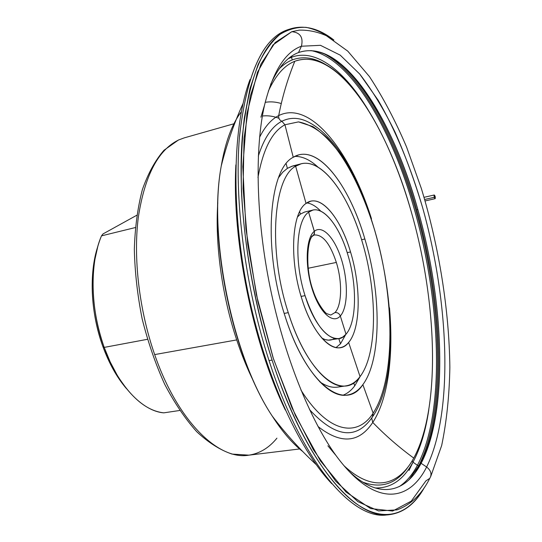 <?xml version="1.0" encoding="UTF-8"?>
<svg xmlns="http://www.w3.org/2000/svg" width="542" height="542" viewBox="0 0 542 542"><rect width="100%" height="100%" fill="white"/><g stroke="black" fill="none" stroke-linecap="round" stroke-linejoin="round"><path stroke-width="0.81" d="M409.224 479.589L418.783 465.68L417.421 465.314C412.32 474.846 406.236 481.96 399.169 486.655C406.236 481.96 412.32 474.846 417.421 465.314L418.783 465.68C443.539 417.245 442.638 324.38 423.322 239.293C403.851 154.395 364.922 74.295 322.951 53.17C364.922 74.295 403.851 154.395 423.322 239.293C442.638 324.38 443.539 417.245 418.783 465.68L419.799 465.124L414.962 473.071L421.202 462.401L419.799 465.124L418.783 465.68L409.224 479.589M310.959 50.569C351.209 58.353 392.062 129.972 414.549 210.059C440.897 302.104 445.51 411.947 417.421 465.314C445.51 411.947 440.897 302.104 414.549 210.059C392.062 129.972 351.209 58.353 310.959 50.569M102.824 346.399L104.2 347.402C94.261 318.716 90.981 290.675 94.349 263.29C95.765 252.985 98.143 243.846 101.483 235.865L103.034 233.907L136.747 215.276L103.034 233.907L101.483 235.865C89.538 263.351 90.297 309.55 104.2 347.402L147.444 339.306L104.2 347.402C117.75 385.606 142.492 411.256 163.779 412.848L179.687 410.484L163.779 412.848C147.228 410.978 131.679 398.397 117.147 375.105L110.182 361.927L104.2 347.402L102.824 346.399L105.141 352.476L112.241 367.645L115.202 372.869L126.435 388.587C116.93 377.517 109.064 363.452 102.824 346.399C90.67 313.188 88.881 273.053 97.811 246.441L93.427 266.075C90.196 292.246 93.332 319.021 102.824 346.399M135.31 227.565L101.483 235.865L135.31 227.565M308.161 268.256L336.345 262.436C330.18 243.792 322.91 234.632 314.543 234.95C322.91 234.632 330.18 243.792 336.345 262.436C342.436 281.935 341.955 305.417 334.956 312.578C337.51 312.375 339.299 313.513 340.322 315.993L346.006 334.211C356.826 322.07 357.225 285.153 347.774 254.523C338.757 223.555 320.62 202.457 308.608 212.179L312.809 210.113C324.624 207.01 339.726 227.193 347.774 254.523C357.225 285.153 356.826 322.07 346.006 334.211L340.322 315.993C347.903 307.66 348.35 282.023 341.717 260.282C335.2 238.446 322.605 224.402 314.346 231.258C322.605 224.402 335.2 238.446 341.717 260.282C348.35 282.023 347.903 307.66 340.322 315.993C339.299 313.513 337.51 312.375 334.956 312.578L330.864 315.004L334.956 312.578C341.955 305.417 342.436 281.935 336.345 262.436L308.161 268.256M276.935 438.166C269.062 447.821 259.733 453.485 248.947 455.158L232.03 454.081C220.255 450.124 208.494 442.672 196.746 431.723C185.222 418.837 174.531 403.004 164.666 384.224C155.534 364.041 148.041 342.314 142.194 319.035C137.478 295.397 134.856 272.159 134.328 249.313C135.026 227.267 137.715 207.349 142.397 189.551C148.095 173.359 155.29 160.269 163.975 150.276L178.447 140.019L184.26 137.871L178.84 139.883C158.332 149.646 144.843 175.351 138.359 217.01C133.108 257.802 139.131 310.078 154.673 354.59L236.712 339.915C221.976 295.681 214.944 243.71 217.796 202.749C214.944 243.71 221.976 295.681 236.712 339.915C241.82 355.295 247.579 369.407 254.002 382.239C247.579 369.407 241.82 355.295 236.712 339.915L154.673 354.59C177.742 421.622 218.853 460.673 248.947 455.158C218.853 460.673 177.742 421.622 154.673 354.59C139.131 310.078 133.108 257.802 138.359 217.01C144.843 175.351 158.332 149.646 178.84 139.883L178.264 140.1M262.389 116.029C267.795 115.378 273.317 116.124 278.947 118.285C273.317 116.124 267.795 115.378 262.389 116.029M413.417 461.357L408.993 470.47L413.417 461.357M338.228 61.957L339.997 63.753L338.228 61.957M290.905 28.719L288.324 29.553C262.741 37.676 246.434 73.726 239.395 137.702C234.178 201.048 245.323 287.721 269.049 360.599L272.084 360.098C248.372 287.097 237.172 200.31 242.301 136.902C249.245 72.865 265.445 36.802 290.905 28.719C304.841 24.776 319.17 28.557 333.892 40.061C324.59 33.496 315.322 29.261 306.081 27.364C296.948 26.924 288.195 29.309 279.821 34.512C271.772 41.429 264.53 51.443 258.1 64.552L250.004 88.454L244.313 117.987C241.793 140.249 240.838 164.653 241.454 191.19C244.035 245.567 254.977 306.128 272.084 360.098L269.049 360.599C302.206 463.64 353.384 520.828 387.259 514.819L388.377 514.717M426.629 467.008C431.039 470.503 432.096 474.284 429.779 478.349L425.937 480.842L411.27 501.12L392.665 511.045L370.613 508.552L346.026 492.028L320.336 460.768L295.417 415.504L273.412 358.729L256.38 294.685L245.912 228.805L242.809 166.746L246.949 113.434L257.457 72.289L272.931 44.993L291.799 31.68C300.254 32.54 303.459 37.391 301.427 46.226L320.471 45.325L340.22 55.149L359.705 74.03C372.32 90.439 384.115 109.843 395.091 132.228C405.477 155.845 414.657 181.008 422.645 207.728C448.972 301.616 453.891 411.622 426.629 467.008C453.891 411.622 448.972 301.616 422.645 207.728C410.877 167.532 395.775 130.581 378.181 100.256L359.705 74.03L340.22 55.149L320.471 45.325L301.427 46.226L298.507 52.567C341.806 37.31 392.564 118.197 417.848 209.639C444 301.21 448.722 410.45 421.127 463.302L426.629 467.008L421.127 463.302L422.516 460.605C448.58 406.622 443.539 299.685 417.848 209.639L416.656 209.578C442.529 300.207 447.57 407.841 421.202 462.401C447.57 407.841 442.529 300.207 416.656 209.578C398.959 147.031 370.972 90.216 339.915 63.699L330.755 56.937L339.915 63.699C370.972 90.216 398.959 147.031 416.656 209.578L417.848 209.639C400.287 147.505 372.544 91.097 341.826 64.85C326.887 51.985 312.449 47.886 298.507 52.567L301.427 46.226C285.18 51.924 272.883 71.564 264.53 105.155C272.883 71.564 285.18 51.924 301.427 46.226C303.459 37.391 300.254 32.54 291.799 31.68L275.18 42.533L260.987 63.99L250.282 96.144L244.056 138.237L243.073 188.494L247.728 244.185L257.924 301.813L273.032 357.557L291.962 407.814L313.344 449.691L335.755 481.249L357.849 501.635L378.54 510.923L397.008 509.88C410.863 504.798 421.784 494.284 429.779 478.349C432.096 474.284 431.039 470.503 426.629 467.008C408.546 503.145 373.607 506.96 335.959 455.47C373.607 506.96 408.546 503.145 426.629 467.008M430.754 476.425L441.669 445.524C446.615 421.73 449.338 395.701 449.86 367.449C449.203 309.794 439.013 246.759 421.425 188.718L406.575 147.011C395.389 120.764 383.018 97.296 369.461 76.612L347.754 51.124L326.318 35.697C317.382 31.768 308.337 29.912 299.198 30.135L291.799 31.68M348.709 470.978C379.264 500.341 405.748 492.658 421.127 463.302C405.748 492.658 379.264 500.341 348.709 470.978M412.984 462.163L417.421 465.314L412.984 462.163C420.436 448.227 425.714 430.748 428.81 409.718C425.714 430.748 420.436 448.227 412.984 462.163L412.177 460.829L412.984 462.163C403.458 479.866 390.809 488.457 375.037 487.949C390.809 488.457 403.458 479.866 412.984 462.163M291.989 55.928L291.413 57.31C316.013 47.94 344.651 71.226 368.093 109.796C344.651 71.226 316.013 47.94 291.413 57.31L292.294 59.898C303.506 55.833 315.166 57.716 327.28 65.541C315.166 57.716 303.506 55.833 292.294 59.898C287.673 61.7 283.29 64.701 279.137 68.888C283.29 64.701 287.673 61.7 292.294 59.898L291.413 57.31L288.256 58.726L291.413 57.31L291.989 55.928M372.307 417.089L370.782 419.271C355.017 440.016 334.597 436.798 309.529 409.617C334.597 436.798 355.017 440.016 370.782 419.271L372.537 416.852L373.14 413.167C357.144 437.97 327.957 433.099 300.912 390.03C327.957 433.099 357.144 437.97 373.14 413.167L362.862 384.637C345.024 412.36 306.399 384.644 285.024 316.061C262.653 248.399 268.866 168.982 293.249 157.268C268.866 168.982 262.653 248.399 285.024 316.061C301.169 367.537 328.432 399.102 347.625 394.983C353.472 393.959 358.553 390.511 362.862 384.637C381.744 359.271 381.344 293.547 364.868 239.008L361.589 239.713L364.868 239.008C350.213 188.365 321.84 148.583 298.676 154.904L293.249 157.268L284.943 124.768L293.249 157.268C316.901 142.444 349.102 184.07 364.868 239.008C381.344 293.547 381.744 359.271 362.862 384.637L373.14 413.167C395.829 378.363 394.671 298.283 374.766 230.479C365.789 201.157 354.576 176.048 341.128 155.148C331.989 142.634 322.558 133.108 312.842 126.571L298.493 121.889L284.943 124.768L281.86 121.245C279.482 120.141 278.432 118.251 278.71 115.595C282.206 97.221 287.565 79.118 294.794 61.287C308.723 56.395 323.168 60.413 338.127 73.346C367.72 98.719 394.454 152.661 411.392 212.261C436.283 299.001 440.964 401.94 415.782 454.203L413.763 458.085C398.709 485.856 373.228 493.003 344.014 465.72C373.228 493.003 398.709 485.856 413.763 458.085C441.147 407.442 436.947 301.196 411.392 212.261C386.71 123.386 336.914 45.616 294.794 61.287C287.565 79.118 282.206 97.221 278.71 115.595C310.458 99.762 350.41 151.828 371.48 218.758C350.41 151.828 310.458 99.762 278.71 115.595C278.432 118.251 279.482 120.141 281.86 121.245C290.851 116.821 300.37 117.465 310.41 123.176C300.37 117.465 290.851 116.821 281.86 121.245L284.943 124.768L298.493 121.889C308.046 123.752 317.639 129.118 327.26 137.986C346.257 158.237 363.113 191.929 374.766 230.479C394.671 298.283 395.829 378.363 373.14 413.167L372.422 416.974M362.666 482.095C381.473 489.013 396.717 483.803 408.397 466.466C396.717 483.803 381.473 489.013 362.666 482.095M372.761 422.435C385.287 435.375 398.953 447.258 413.763 458.085C398.953 447.258 385.287 435.375 372.761 422.435C388.275 399.041 393.675 354.861 389.502 307.781C393.675 354.861 388.275 399.041 372.761 422.435L371.69 418.051L372.761 422.435C359.095 443.085 340.85 444.44 318.025 426.507C340.85 444.44 359.095 443.085 372.761 422.435M294.814 156.387C302.368 156.245 310.071 159.802 317.917 167.058C310.071 159.802 302.368 156.245 294.814 156.387M353.669 382.821L354.732 385.843L360.24 376.351L354.732 385.843L353.669 382.821M301.034 163.847C322.28 158.081 348.499 194.544 362.11 241.441C347.375 190.215 317.341 152.024 295.641 166.245C273.27 177.634 267.836 250.621 288.276 312.653L284.198 313.418L288.276 312.653C267.836 250.621 273.27 177.634 295.641 166.245L301.034 163.847L292.856 165.94L287.389 168.352L286.149 163.765L287.389 168.352L292.152 166.143L297.179 165.351M287.389 168.352L282.761 172.193L278.581 177.6L282.761 172.193L287.389 168.352M348.642 342.436L360.057 376.595C377.72 353.519 377.517 292.26 362.11 241.441C377.517 292.26 377.72 353.519 360.057 376.595L348.642 342.436C360.837 328.323 361.175 286.582 350.532 251.955C361.175 286.582 360.837 328.323 348.642 342.436C337.002 358.025 314.089 338.906 301.847 298.825C311.535 330.241 328.344 350.383 340.444 347.612C343.506 347.029 346.243 345.301 348.642 342.436M295.641 166.245L306.047 203.44C319.861 192.688 340.362 216.963 350.532 251.955C341.392 220.845 324.17 197.647 310.6 201.245L306.047 203.44C291.786 212.464 289.008 259.327 301.847 298.825C289.008 259.327 291.786 212.464 306.047 203.44L295.641 166.245M347.198 252.653L350.532 251.955L347.198 252.653M306.792 202.918C311.393 203.507 316.054 206.258 320.783 211.177C316.054 206.258 311.393 203.507 306.792 202.918M338.818 338.601L340.498 343.804L345.721 334.536L340.498 343.804L338.818 338.601M312.809 210.113L304.651 212.017L300.39 214.09L299.665 211.637L300.39 214.09L304.807 211.983M300.39 214.09L297.443 217.044L300.39 214.09M330.755 315.024L326.799 313.669C325.159 313.188 317.266 303.445 313.181 290.803C304.584 267.606 307.666 238.114 312.87 235.919L314.36 233.907L314.448 231.644L308.608 212.179C296.196 220.404 293.92 261.271 305.058 295.647L301.108 296.406L305.058 295.647C293.92 261.271 296.196 220.404 308.608 212.179L314.516 232.023L313.886 234.896L311.562 236.481M314.346 231.258C305.986 237.762 304.672 265.234 312.09 288.798C319.387 312.463 332.849 324.665 340.322 315.993C332.849 324.665 319.387 312.463 312.09 288.798C304.672 265.234 305.986 237.762 314.346 231.258M305.058 295.647C315.674 330.539 335.667 347.659 346.006 334.211L342.707 337.11L338.994 338.574C326.575 339.285 315.261 324.976 305.058 295.647M334.604 338.459C330.83 340.803 326.609 340.715 321.928 338.181L325.186 339.597L328.337 340.152L338.73 338.615M336.033 347.585L340.498 343.804L336.033 347.585M288.276 312.653C307.802 375.545 343.343 401.852 360.057 376.595C356.135 381.812 351.548 384.881 346.291 385.816C328.425 389.698 303.161 360.261 288.276 312.653M341.778 385.985C335.166 388.641 327.863 387.286 319.861 381.907C326.298 386.277 332.321 387.991 337.937 387.063L345.749 385.897M343.079 395.179C347.449 393.492 351.331 390.382 354.732 385.843C351.331 390.382 347.449 393.492 343.079 395.179M284.943 124.768C272.118 131.584 263.127 149.158 257.972 177.485C263.127 149.158 272.118 131.584 284.943 124.768M281.86 121.245C271.976 126.34 264.13 137.966 258.31 156.123C264.13 137.966 271.976 126.34 281.86 121.245M278.71 115.595C271.366 119.267 264.991 126.496 259.584 137.295C264.991 126.496 271.366 119.267 278.71 115.595M294.794 61.287C284.496 65.277 275.668 75.236 268.324 91.164C275.668 75.236 284.496 65.277 294.794 61.287M270.6 84.511C278.283 67.249 287.592 56.598 298.507 52.567M424.508 487.312C415.572 503.437 404.054 512.529 389.962 514.582C356.25 520.577 305.227 463.295 272.084 360.098C295.295 431.371 327.802 483.701 356.446 503.85C385.199 523.775 409.217 514.222 424.508 487.312M235.872 164.917C231.861 239.591 252.606 342.537 285.309 410.003C252.606 342.537 231.861 239.591 235.872 164.917M241.278 111.828C232.037 123.894 225.357 141.97 221.238 166.042C208.081 236.759 232.504 356.541 272.199 416.019C282.26 431.683 292.436 443.512 302.721 451.506C292.436 443.512 282.26 431.683 272.199 416.019C232.504 356.541 208.081 236.759 221.238 166.042C225.357 141.97 232.037 123.894 241.278 111.828M265.201 102.336C270.444 101.435 275.803 101.842 281.278 103.542M387.815 514.751C353.919 521.363 302.402 464.237 269.049 360.599C245.099 287.043 234.002 199.497 239.537 135.995C246.949 71.91 263.642 36.3 289.624 29.16M435.145 196.367L435.097 198.69L434.237 197.315L424.677 199.483L434.237 197.315L434.284 194.991L435.145 196.367C434.196 194.375 433.898 194.693 434.237 197.315C435.185 199.307 435.483 198.989 435.145 196.367M94.349 263.29L93.427 266.075M178.447 140.019L184.26 137.871L233.934 123.766M414.664 473.471L422.516 460.605M373.086 416.039C415.524 351.86 374.949 159.104 310.41 123.176M313.405 235.479L314.543 234.95M330.39 56.72L341.826 64.85M347.022 395.071L347.625 394.983M327.89 445.802L335.959 455.47C310.146 419.996 284.171 356.169 270.038 286.799C255.885 217.43 254.747 148.284 264.53 105.155L260.898 117.207M331.779 483.721C297.754 447.753 264.442 373.452 247.565 290.37C230.838 207.254 232.66 125.92 250.018 79.552M316.128 464.541C299.895 449.514 285.255 433.336 272.199 416.019C231.956 355.728 207.891 237.708 221.238 166.042C226.529 144.802 233.771 124.003 242.972 103.651M299.604 448.959L248.947 455.158M115.202 372.869L117.147 375.105M435.097 198.69L425.104 200.947M424.04 197.315L434.284 194.991"/></g></svg>
